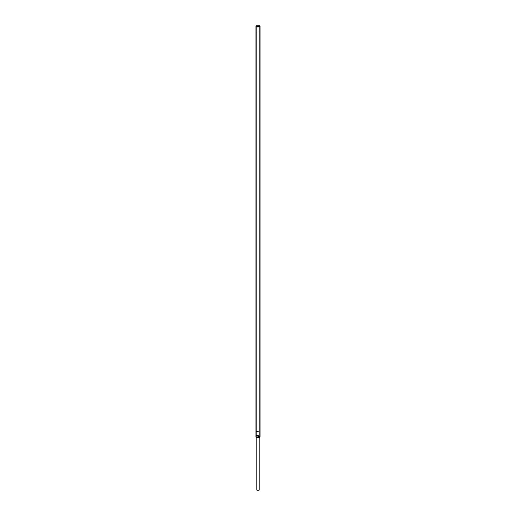 <?xml version="1.0" encoding="UTF-8"?>
<svg xmlns="http://www.w3.org/2000/svg" width="516" height="516" viewBox="0 0 516 516"><rect width="100%" height="100%" fill="white"/><g stroke="black" fill="none" stroke-linecap="round" stroke-linejoin="round"><path stroke-width="0.39" stroke-dasharray="2.58 1.94" d="M256.117 437.465L256.117 436.923L259.883 436.923L259.883 26.606L255.846 26.606L255.846 436.659L260.154 436.659L260.154 26.071M255.846 436.659L255.846 26.071M255.846 29.838L255.846 31.857L255.846 29.838M260.154 29.838L260.154 31.857L260.154 29.838M255.846 433.427L255.846 435.446L255.846 433.427M260.154 433.427L260.154 435.446L260.154 433.427M258 436.388L259.238 436.388L258 436.388M258 437.439C256.059 437.413 256.059 437.375 258 437.329C259.941 437.375 259.941 437.413 258 437.439C256.059 437.413 256.059 437.375 258 437.329C259.941 437.375 259.941 437.413 258 437.439L258 437.155C256.4 437.136 256.4 437.117 258 437.084C259.6 437.117 259.6 437.136 258 437.155C256.4 437.136 256.4 437.117 258 437.084C259.6 437.117 259.6 437.136 258 437.155M259.503 437.394L259.238 436.388L259.213 437.465M256.497 437.394L256.762 436.388L256.787 437.465M256.787 490.2L259.213 490.2M259.883 437.465L260.154 436.659M256.117 25.8L256.117 26.342L260.154 26.606L259.883 25.8M259.883 29.838L259.883 31.586L259.883 29.838M256.117 29.838L256.117 31.586L256.117 29.838M256.117 433.427L256.117 435.175L256.117 433.427M259.883 433.427L259.883 435.175L259.883 433.427M255.846 31.857L260.154 31.857M255.846 27.819L260.154 27.819M255.846 435.446L260.154 435.446M255.846 431.408L260.154 431.408"/><path stroke-width="0.77" d="M255.846 436.659L255.846 26.071L255.846 26.606L259.883 26.342L259.883 436.659L256.117 436.923L256.117 26.606L260.154 26.606L260.154 436.659L255.846 437.194M260.154 26.071L260.154 26.606L260.154 26.071M259.213 437.465L259.213 490.2L256.787 490.2L256.787 437.465M256.117 437.465L259.883 437.465L260.154 436.659M256.117 25.8L259.883 25.8"/></g></svg>
